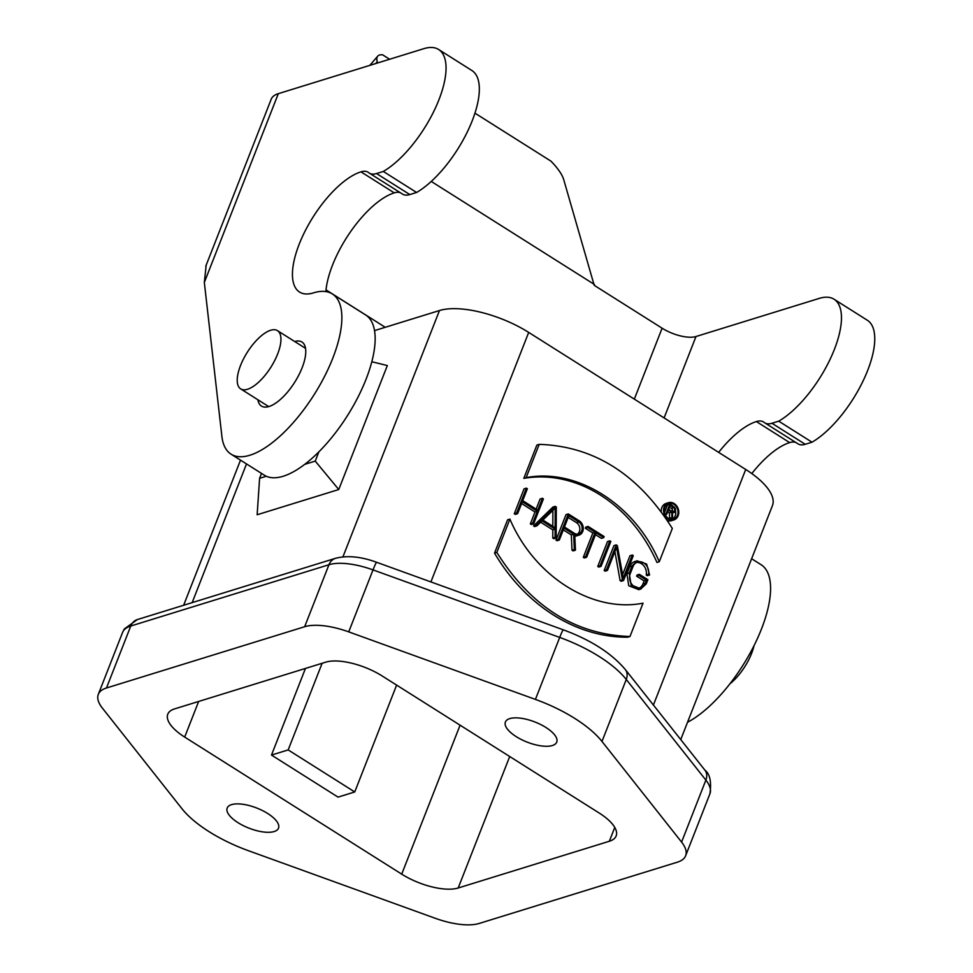 <?xml version="1.0" encoding="UTF-8"?>
<svg xmlns="http://www.w3.org/2000/svg" width="973" height="973" viewBox="0 0 973 973"><rect width="100%" height="100%" fill="white"/><g stroke="black" fill="none" stroke-linecap="round" stroke-linejoin="round"><path stroke-width="1.46" d="M338.057 797.118L354.744 791.961L288.178 749.915L271.491 755.072L338.057 797.118M396.619 685.101L354.744 791.961M288.178 749.915L322.124 663.282M305.449 668.439L271.491 755.072M184.688 737.084A43.067 16.857 21.4 0 1 167.782 714.206A43.067 16.857 21.4 0 1 174.593 708.891L325.748 662.163A43.067 16.857 21.4 0 1 382.219 676.004L599.246 813.063A43.067 16.857 21.4 0 1 616.152 835.941A43.067 16.857 21.4 0 1 609.341 841.256L458.186 887.996A43.067 16.857 21.4 0 1 401.715 874.143L184.688 737.084L198.65 701.46M240.538 365.495A34.456 13.963 122.3 0 1 277.475 330.638A34.456 13.963 122.3 0 1 270.883 367.222A34.456 13.963 122.3 0 1 240.684 388.896A34.456 13.963 122.3 0 1 240.538 365.495M304.768 464.34L315.24 461.105L338.762 489.528L387.339 365.556L371.795 361.737M315.24 461.105L318.84 451.91M261.518 473.401L259.596 478.315L266.286 476.235M259.596 478.315L257.152 514.753L338.762 489.528M526.138 477.658L539.176 444.369C593.846 446.145 638.227 474.179 672.319 528.448L659.268 561.749C634.822 504.355 576.94 467.806 526.138 477.658L523.815 478.375L536.865 445.087L539.176 444.369M523.815 478.375A139.954 115.617 72.8 0 1 656.957 562.455L659.268 561.749M496.838 552.409L509.888 519.108L507.565 519.825L494.527 553.126L496.838 552.409C530.93 606.678 575.311 634.712 629.981 636.488L627.658 637.206A172.257 142.301 -107.2 0 1 494.527 553.126M509.888 519.108C534.347 576.503 592.216 613.051 643.031 603.187L629.981 636.488M543.421 498.894L533.654 523.802L532.657 523.17L537.327 511.275L522.27 501.764L517.612 513.671L516.614 513.039L526.369 488.13L527.366 488.762L522.708 500.657L537.753 510.168L542.423 498.273L543.421 498.894M532.657 523.17L530.346 523.888L531.343 524.52L533.654 523.802M530.346 523.888L535.004 511.993L537.327 511.275M535.004 511.993L521.589 503.515M516.614 513.039L514.291 513.756L515.289 514.389L517.612 513.671M514.291 513.756L524.058 488.847L526.369 488.13M536.123 509.134L540.1 498.991L542.423 498.273M552.81 526.332L552.883 510.351M555.121 527.792L555.206 508.101L542.885 520.056L555.121 527.792M555.084 537.327L555.121 529.166L542.022 520.896L536.914 525.858L535.831 525.177L555.218 506.349L556.301 507.03L556.167 538.02L555.084 537.327L552.761 538.045L552.798 529.884L540.66 522.221M556.167 538.02L553.856 538.738L552.761 538.045M555.218 506.349L552.895 507.067L533.508 525.894L535.831 525.177M536.914 525.858L534.591 526.575L533.508 525.894M555.121 529.166L552.798 529.884M603.686 537.655L596.157 532.9L586.622 557.249L585.624 556.617L595.16 532.267L587.643 527.512L588.069 526.405L604.124 536.549L603.686 537.655L601.363 538.361L595.476 534.651M586.622 557.249L584.299 557.967L583.301 557.334L592.849 532.985L585.32 528.23L585.758 527.123L588.069 526.405M585.32 528.23L587.643 527.512M592.849 532.985L595.16 532.267M583.301 557.334L585.624 556.617M609.828 540.83L610.825 541.462L601.059 566.371L600.061 565.739L609.828 540.83L607.505 541.547L597.75 566.456L600.061 565.739M601.059 566.371L598.748 567.089L597.75 566.456M632.292 555.024L633.289 555.656L623.535 580.553L622.416 579.859L616.566 547.252L607.48 570.421L606.483 569.789L616.237 544.892L617.356 545.598L623.207 578.205L632.292 555.024L629.969 555.741L622.574 574.629M616.237 544.892L613.927 545.61L604.16 570.506L606.483 569.789M607.48 570.421L605.157 571.139L604.16 570.506M623.535 580.553L621.212 581.27L620.093 580.577L614.887 551.533M620.093 580.577L622.416 579.859M633.009 566.578L630.224 573.693A9.73 8.039 72.8 0 0 631.805 584.262A9.73 8.039 72.8 0 0 640.623 587.741A9.73 8.039 72.8 0 0 645.269 583.192L646.449 580.188L644.138 580.905L636.61 576.162L637.047 575.043L639.358 574.338L647.884 579.713L646.279 583.824L640.952 588.823L631.088 585.004L629.227 573.061L632.012 565.945L637.327 560.922L646.619 564.036L649.587 574.958L647.264 575.675L646.242 575.031L648.565 574.313A9.73 8.039 72.8 0 0 645.89 564.766A9.73 8.039 72.8 0 0 637.668 562.029A9.73 8.039 72.8 0 0 633.009 566.578M639.431 587.996A9.73 8.039 72.8 0 0 642.958 583.909L644.138 580.905M646.449 580.188L638.933 575.444L636.61 576.162M638.933 575.444L639.358 574.338M638.641 589.577L628.74 585.734L626.916 573.778L629.701 566.663A11.031 9.11 -107.2 0 1 634.968 561.506L637.279 560.789M649.575 574.958L648.565 574.313M646.242 575.031A9.73 8.039 72.8 0 0 636.537 562.491M577.342 534.141A6.616 5.473 72.8 0 0 579.823 528.473A6.616 5.473 72.8 0 0 576.49 522.659L568.196 517.417M578.813 521.942L568.877 515.666L564.437 527.013L574.362 533.289A6.616 5.473 72.8 0 0 578.546 533.934A6.616 5.473 72.8 0 0 582.17 528.485A6.616 5.473 72.8 0 0 578.813 521.942L576.49 522.659M574.739 534.834L575.444 550.195L574.325 549.49L573.62 534.201L563.999 528.12L559.341 540.015L558.332 539.383L568.317 513.926L579.239 520.835A7.918 6.531 -107.2 0 1 583.253 528.655A7.918 6.531 -107.2 0 1 578.923 535.174A7.918 6.531 -107.2 0 1 574.739 534.834M574.325 549.49L572.015 550.207L573.121 550.913L575.444 550.195M578.923 535.174L576.612 535.892A7.918 6.531 -107.2 0 1 574.8 536.135M559.341 540.015L557.018 540.733L556.021 540.1L565.994 514.644L568.317 513.926M556.021 540.1L558.332 539.383M572.015 550.207L571.309 534.919L563.318 529.871M571.309 534.919L573.62 534.201M672.282 511.579A2.262 1.873 72.8 0 0 671.382 508.356L669.485 507.164M673.693 507.651L670.166 505.413L668.646 509.293L672.185 511.518A2.262 1.873 72.8 0 0 673.693 507.651L671.382 508.356M671.686 512.126L668.354 510.022L666.7 514.267L666.031 513.853L669.789 504.257L673.985 506.909A3.126 2.578 -107.2 0 1 672.428 512.516L672.684 518.05L670.361 518.767L669.619 518.293L671.929 517.575L671.686 512.126L669.363 512.844L667.673 511.774M665.24 514.717L666.7 514.267M664.985 514.17L666.031 513.853M664.486 512.589L667.466 504.975L669.789 504.257M672.684 518.05L671.929 517.575M669.619 518.293L669.363 512.844M672.355 519.375A8.185 6.762 72.8 0 0 675.153 516.031A8.185 6.762 72.8 0 0 675.469 510.74M673.231 506.434A8.185 6.762 72.8 0 0 667.6 503.99M677.463 515.313A8.185 6.762 72.8 0 0 676.138 506.434A8.185 6.762 72.8 0 0 668.731 503.503A8.185 6.762 72.8 0 0 664.681 513.318A8.185 6.762 72.8 0 0 673.559 519.144A8.185 6.762 72.8 0 0 677.463 515.313M678.132 515.739A9.049 7.468 -107.2 0 1 673.815 519.959A9.049 7.468 -107.2 0 1 664 513.525A9.049 7.468 -107.2 0 1 668.475 502.688A9.049 7.468 -107.2 0 1 676.673 505.911A9.049 7.468 -107.2 0 1 678.132 515.739M673.815 519.959L671.492 520.677A9.049 7.468 -107.2 0 1 667.429 520.579M661.214 511.652A9.049 7.468 -107.2 0 1 666.152 503.406L668.475 502.688M729.92 683.824A34.456 13.963 -57.7 0 0 751.618 653.357A34.456 13.963 -57.7 0 0 754.039 645.622M374.508 330.613L439.468 310.533A68.037 26.636 21.4 0 1 528.692 332.413L745.719 469.473A68.037 26.636 21.4 0 1 772.44 505.619L680.735 739.602M545.914 727.476A27.56 10.788 21.4 0 1 556.738 742.119A27.56 10.788 21.4 0 1 527.135 742.107A27.56 10.788 21.4 0 1 505.413 722.002A27.56 10.788 21.4 0 1 545.914 727.476M535.418 699.405A86.123 33.714 21.4 0 1 601.983 741.45L681.587 842.083A51.678 20.226 21.4 0 1 685.624 855.778A51.678 20.226 21.4 0 1 677.463 862.151L479.275 923.426A51.678 20.226 21.4 0 1 435.211 918.269L248.529 850.743A86.123 33.714 21.4 0 1 181.951 808.697L102.347 708.064A51.678 20.226 21.4 0 1 98.309 694.369A51.678 20.226 21.4 0 1 106.471 687.996L304.658 626.721A51.678 20.226 21.4 0 1 348.723 631.878L535.418 699.405L559.706 637.424L373.024 569.898L348.723 631.878M267.697 813.501A27.56 10.788 21.4 0 1 278.521 828.145A27.56 10.788 21.4 0 1 248.918 828.132A27.56 10.788 21.4 0 1 227.196 808.028A27.56 10.788 21.4 0 1 267.697 813.501M294.697 341.511A37.898 15.361 122.3 0 1 301.946 342.01A37.898 15.361 122.3 0 1 294.71 382.255A37.898 15.361 122.3 0 1 261.482 406.094A37.898 15.361 122.3 0 1 257.906 399.769M416.59 192.472L409.815 194.564A36.171 14.668 122.3 0 1 402.64 194.162L369.351 173.133A36.171 14.668 -57.7 0 0 376.527 173.547L383.301 171.455L416.59 192.472A74.07 30.029 122.3 0 0 469.144 128.047A74.07 30.029 122.3 0 0 471.881 70.506L438.592 49.477A74.07 30.029 -57.7 0 0 423.912 48.65L278.314 93.663L204.33 282.438L206.179 265.179M204.33 282.438L221.893 436.378A94.782 38.421 -57.7 0 0 231.1 454.196A94.782 38.421 -57.7 0 0 314.194 394.576A94.782 38.421 -57.7 0 0 332.316 293.931A94.782 38.421 -57.7 0 0 313.537 292.861A70.628 28.631 122.3 0 1 299.55 292.058A70.628 28.631 122.3 0 1 305.364 230.552A70.628 28.631 122.3 0 1 360.959 171.844A36.171 14.668 122.3 0 1 368.135 172.245A36.171 14.668 122.3 0 1 368.743 172.695A36.171 14.668 -57.7 0 0 369.351 173.133M400.462 192.788A36.171 14.668 -57.7 0 0 394.247 192.861A70.628 28.631 -57.7 0 0 325.882 291.572M332.316 293.931L365.605 314.948A94.782 38.421 122.3 0 1 347.483 415.593A94.782 38.421 122.3 0 1 264.388 475.225L231.1 454.196M383.301 171.455A74.07 30.029 -57.7 0 0 435.855 107.03A74.07 30.029 -57.7 0 0 438.592 49.477M205.777 266.201L271.224 99.185A44.782 17.526 21.4 0 1 278.314 93.663M764.79 422.866L798.067 443.883A36.171 14.668 -57.7 0 0 805.243 444.296L812.017 442.192A74.07 30.029 -57.7 0 0 864.571 377.767A74.07 30.029 -57.7 0 0 867.308 320.226L834.019 299.21A74.07 30.029 122.3 0 1 831.283 356.75A74.07 30.029 122.3 0 1 778.728 421.175L771.954 423.267A36.171 14.668 122.3 0 1 764.79 422.866A36.171 14.668 122.3 0 1 764.17 422.416A36.171 14.668 -57.7 0 0 763.562 421.978A36.171 14.668 -57.7 0 0 756.386 421.564A70.628 28.631 -57.7 0 0 718.658 452.372M751.801 473.571A70.628 28.631 122.3 0 1 789.675 442.593A36.171 14.668 122.3 0 1 795.89 442.508M687.534 722.258A94.782 38.421 -57.7 0 0 756.605 640.331A94.782 38.421 -57.7 0 0 761.032 564.668L751.618 558.733M812.017 442.192L778.728 421.175M664.097 417.916L695.999 336.512L819.339 298.37A74.07 30.029 122.3 0 1 834.019 299.21M695.999 336.512A25.833 10.119 21.4 0 1 662.114 328.205L594.211 285.32L563.671 179.446A34.456 10.594 40.5 0 0 550.986 161.177M326.028 289.893L385.247 327.293M431.258 181.44L594.515 284.542M550.998 161.165L474.946 113.148M389.614 59.256L382.535 54.78M382.559 54.816A34.456 10.594 40.5 0 0 377.706 56.166A34.456 10.594 40.5 0 0 377.269 61.737L377.633 62.965M614.766 827.427L609.341 841.256M509.706 756.52L458.186 887.996M460.083 725.177L401.715 874.143M645.269 583.192L642.958 583.909M629.227 573.061L626.904 573.778M632.012 565.945L629.701 566.663M745.719 469.473L653.406 705.036M528.692 332.413L430.905 581.927M439.468 310.533L342.934 556.86M246.51 463.926L192.155 602.628M704.975 770.239A13.78 10.533 -38.3 0 1 705.875 780.103L626.271 679.47A86.123 33.714 -158.6 0 0 559.706 637.424A13.78 0.851 -70.1 0 1 563.294 629.823C590.818 639.966 611.494 653.211 625.335 669.546L704.926 770.178C709.925 773.9 711.591 781.769 709.925 793.798A51.678 20.226 -158.6 0 0 705.875 780.103L681.587 842.083M625.371 669.594A13.78 10.533 -38.3 0 1 626.271 679.47L601.983 741.45M106.471 687.996L130.771 626.016L328.947 564.741A13.78 11.384 -107.2 0 1 335.539 558.295C347.458 555.267 361.153 556.605 376.612 562.285A13.78 0.851 -70.1 0 0 373.024 569.898A51.678 20.226 -158.6 0 0 328.947 564.741L304.658 626.721M137.339 619.582A13.78 11.384 -107.2 0 0 130.771 626.016A51.678 20.226 -158.6 0 0 122.598 632.377L124.374 628.899L137.351 619.57L335.539 558.295M376.527 173.547L409.815 194.564M360.959 171.844L394.247 192.861M789.675 442.593L756.386 421.564M805.243 444.296L771.954 423.267M634.323 399.125L662.114 328.205M375.712 63.549L377.269 61.737M305.522 348.346L277.475 330.638M268.73 406.605L240.684 388.896M638.689 589.699L641.012 588.981M672.452 513.002L673.863 512.564M240.513 460.144L183.642 605.255M98.309 694.369L122.598 632.377M685.624 855.778L709.925 793.798M376.612 562.285L563.294 629.823M369.849 65.361L377.706 56.166"/></g></svg>
